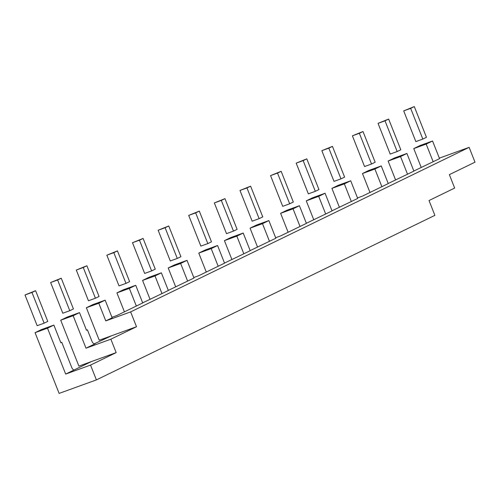<?xml version="1.0" encoding="UTF-8"?>
<svg xmlns="http://www.w3.org/2000/svg" width="500" height="500" viewBox="0 0 500 500"><rect width="100%" height="100%" fill="white"/><g stroke="black" fill="none" stroke-linecap="round" stroke-linejoin="round"><path stroke-width="0.75" d="M25 294.975L37.163 325.694L44.131 323.169L31.969 292.456L25 294.975L35.606 290.688L47.769 321.4L44.131 323.169M31.969 292.456L35.606 290.688M50.644 282.512L62.806 313.225L69.781 310.7L57.619 279.988L50.644 282.512L61.256 278.219L73.419 308.931L69.781 310.7M57.619 279.988L61.256 278.219M76.294 270.044L88.45 300.756L95.425 298.231L83.263 267.519L76.294 270.044L86.9 265.75L99.062 296.462L95.425 298.231M83.263 267.519L86.9 265.75M106.85 255.188L119.012 285.9L125.981 283.381L113.819 252.662L106.85 255.188L117.456 250.894L129.619 281.613L125.981 283.381M113.819 252.662L117.456 250.894M132.494 242.719L144.656 273.438L151.625 270.912L139.469 240.2L132.494 242.719L143.106 238.431L155.262 269.144L151.625 270.912M139.469 240.2L143.106 238.431M158.144 230.256L170.3 260.969L177.275 258.444L165.113 227.731L158.144 230.256L168.75 225.963L180.912 256.675L177.275 258.444M165.113 227.731L168.75 225.963M188.7 215.4L200.856 246.112L207.831 243.588L195.669 212.875L188.7 215.4L199.306 211.106L211.469 241.819L207.831 243.588M195.669 212.875L199.306 211.106M214.344 202.931L226.506 233.644L233.475 231.125L221.319 200.406L214.344 202.931L224.956 198.637L237.113 229.356L233.475 231.125M221.319 200.406L224.956 198.637M239.988 190.463L252.15 221.181L259.125 218.656L246.962 187.944L239.988 190.463L250.6 186.175L262.762 216.887L259.125 218.656M246.962 187.944L250.6 186.175M270.55 175.613L282.706 206.325L289.681 203.8L277.519 173.088L270.55 175.613L281.156 171.319L293.319 202.031L289.681 203.8M277.519 173.088L281.156 171.319M296.194 163.144L308.356 193.856L315.325 191.331L303.163 160.619L296.194 163.144L306.8 158.85L318.962 189.562L315.325 191.331M303.163 160.619L306.8 158.85M321.838 150.675L334 181.388L340.969 178.869L328.812 148.15L321.838 150.675L332.45 146.381L344.606 177.1L340.969 178.869M328.812 148.15L332.45 146.381M352.394 135.819L364.556 166.537L371.531 164.013L359.369 133.3L352.394 135.819L363.006 131.531L375.169 162.244L371.531 164.013M359.369 133.3L363.006 131.531M378.044 123.356L390.2 154.069L397.175 151.544L385.012 120.831L378.044 123.356L388.65 119.062L400.812 149.775L397.175 151.544M385.012 120.831L388.65 119.062M403.688 110.887L415.85 141.6L422.819 139.075L410.662 108.362L403.688 110.887L414.3 106.594L426.456 137.306L422.819 139.075M410.662 108.362L414.3 106.594M388.212 183.487L407.531 174.213L400.544 156.562L388.119 161.056L395.619 180.006M413.862 171.019L439.544 158.65L432.556 141L420.131 145.5L413.762 148.594L421.262 167.537M306.363 223.275L325.681 214L318.694 196.35L306.269 200.85L313.769 219.794M332.013 210.806L357.694 198.438L350.706 180.787L338.281 185.287L331.912 188.381L339.412 207.325M357.494 197.925L362.425 196.137L381.887 186.681L374.9 169.025L362.469 173.525L369.969 192.469M250.162 250.594L275.85 238.225L268.856 220.575L256.431 225.075L250.062 228.169L257.562 247.113M275.644 237.712L280.575 235.931L300.038 226.469L293.05 208.819L280.619 213.312L288.125 232.262M224.519 263.062L243.837 253.787L236.844 236.137L224.419 240.637L231.919 259.581M142.669 302.85L161.988 293.581L155 275.925L142.569 280.425L150.069 299.369M168.312 290.387L194 278.019L187.006 260.363L174.581 264.862L168.212 267.956L175.719 286.906M193.794 277.506L198.725 275.719L218.188 266.256L211.2 248.606L198.775 253.106L206.275 272.05M94.256 343.831L111.656 335.731L99.225 340.225L86.369 307.75L92.731 304.656L105.162 300.156L98.794 303.25L86.369 307.75M111.944 317.294L116.875 315.506L142.706 302.95L135.719 285.3L123.287 289.8L116.925 292.894L124.425 311.837M90.531 365.081L65.675 374.081L73.975 370.044L91.319 361.613L116.175 352.612L90.531 365.081L96.4 379.906L434.888 215.356L429.019 200.531L454.663 188.062L449.356 174.644L475 162.181L469.131 147.35L130.638 311.9L136.506 326.731L110.862 339.194L116.175 352.612M65.675 374.081L47.5 328.181L53.869 325.087L60.856 342.738L61.769 342.3L60.819 342.644M53.869 325.087L41.438 329.588L35.075 332.681L59.119 393.406L96.4 379.906M47.5 328.181L35.075 332.681M61.769 342.3L71.688 367.362A3.8 2.013 70.1 0 0 73.975 370.044M98.794 303.25L105.781 320.9L112.15 317.806L105.162 300.156M111.656 335.731L136.506 326.731M105.781 320.9L130.638 311.9M155 275.925L161.363 272.831L148.938 277.331L142.569 280.425M161.363 272.831L168.35 290.481L161.988 293.581M211.2 248.606L217.569 245.512L205.138 250.012L198.775 253.106M217.569 245.512L224.556 263.163L218.188 266.256M268.856 220.575L262.494 223.669L250.062 228.169M262.494 223.669L269.481 241.325M318.694 196.35L325.062 193.256L312.631 197.756L306.269 200.85M325.062 193.256L332.05 210.906L325.681 214M374.9 169.025L381.262 165.931L368.837 170.431L362.469 173.525M381.262 165.931L388.25 183.581L381.887 186.681M439.344 158.138L469.131 147.35M432.556 141L426.188 144.094L413.762 148.594M426.188 144.094L433.181 161.744M400.544 156.562L406.912 153.463L394.481 157.963L388.119 161.056M406.912 153.463L413.9 171.119L407.531 174.213M350.706 180.787L344.344 183.881L331.912 188.381M344.344 183.881L351.331 201.531M293.05 208.819L299.413 205.719L286.988 210.219L280.619 213.312M299.413 205.719L306.406 223.375L300.038 226.469M236.844 236.137L243.212 233.044L230.787 237.544L224.419 240.637M243.212 233.044L250.2 250.694L243.837 253.787M187.006 260.363L180.644 263.463L168.212 267.956M180.644 263.463L187.631 281.112M136.337 306.044L129.35 288.394L116.925 292.894M129.35 288.394L135.719 285.3M110.862 339.194L86.006 348.194L73.15 315.719L79.513 312.619L86.5 330.275L87.413 329.831L91.888 341.131A3.8 2.013 70.1 0 0 95 343.819A3.8 2.013 70.1 0 0 95.1 343.775L94.887 343.85M87.413 329.831L86.463 330.175M79.513 312.619L67.088 317.119L60.719 320.213L78.894 366.112L91.319 361.613M73.15 315.719L60.719 320.213M86.006 348.194L95.1 343.775"/></g></svg>
